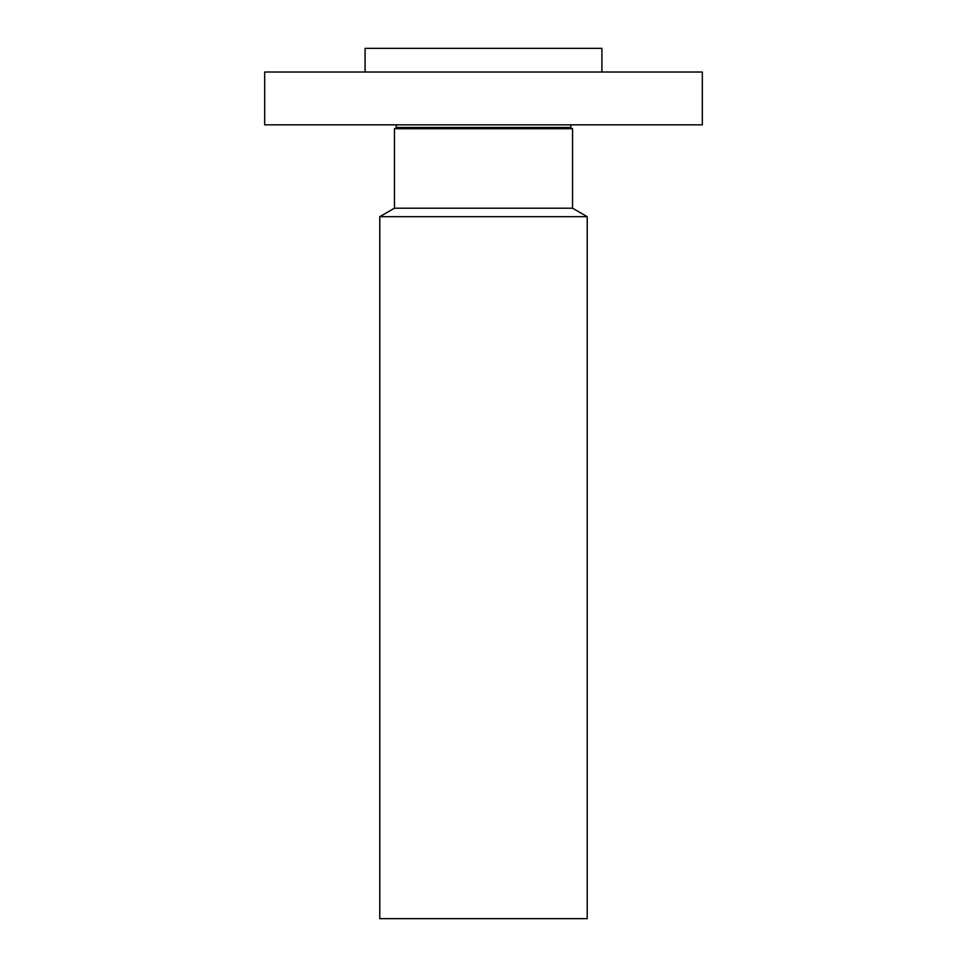 <?xml version="1.0" encoding="UTF-8"?>
<svg xmlns="http://www.w3.org/2000/svg" width="967" height="967" viewBox="0 0 967 967"><rect width="100%" height="100%" fill="white"/><g stroke="black" fill="none" stroke-linecap="round" stroke-linejoin="round"><path stroke-width="1.45" d="M264.68 72.029L702.32 72.029L702.32 124.84L264.68 124.84L264.68 72.029M365.091 72.029L365.091 48.35L601.909 48.35L601.909 72.029M587.223 216.681L379.777 216.681L379.777 918.65L587.223 918.65L587.223 216.681L572.549 208.195L572.549 128.72L570.409 127.499L571.122 124.84M379.777 216.681L394.451 208.195L572.549 208.195M394.451 208.195L394.451 128.72L572.549 128.72M394.451 128.72L396.591 127.499L570.409 127.499M396.591 127.499L395.878 124.84"/></g></svg>
